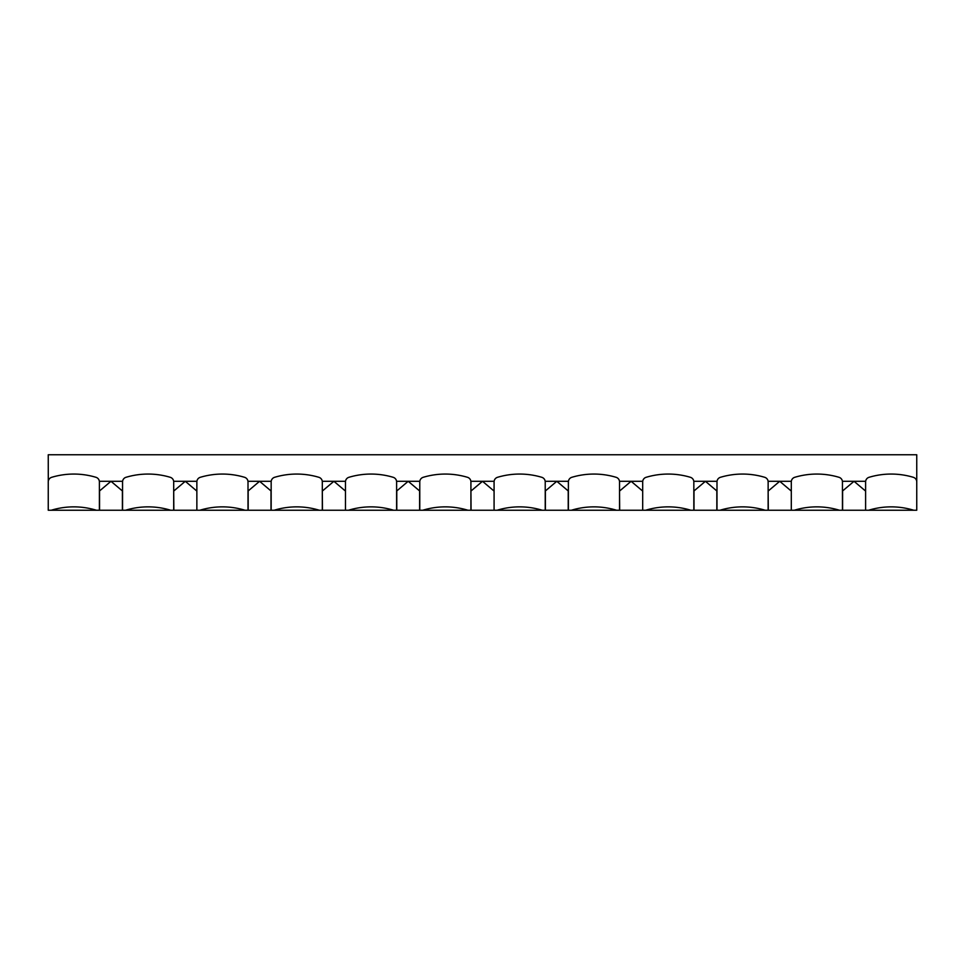 <?xml version="1.0" encoding="UTF-8"?>
<svg xmlns="http://www.w3.org/2000/svg" width="965" height="965" viewBox="0 0 965 965"><rect width="100%" height="100%" fill="white"/><g stroke="black" fill="none" stroke-linecap="round" stroke-linejoin="round"><path stroke-width="1.45" d="M199.852 510.244A77.2 77.2 0 0 1 245.014 510.244L248.005 510.244L248.005 481.921A4.825 4.825 0 0 0 244.567 477.301A77.2 77.2 0 0 0 200.298 477.301A4.825 4.825 0 0 0 196.86 481.921L196.86 510.244L245.014 510.244M274.156 510.244A77.2 77.2 0 0 1 319.319 510.244L322.31 510.244L322.31 481.921A4.825 4.825 0 0 0 318.872 477.301A77.2 77.2 0 0 0 274.603 477.301A4.825 4.825 0 0 0 271.165 481.921L271.165 510.244L319.319 510.244M348.462 510.244A77.2 77.2 0 0 1 393.623 510.244L396.615 510.244L396.615 481.921A4.825 4.825 0 0 0 393.177 477.301A77.2 77.2 0 0 0 348.908 477.301A4.825 4.825 0 0 0 345.47 481.921L345.47 510.244L393.623 510.244M422.767 510.244A77.2 77.2 0 0 1 467.929 510.244L453.309 510.244L470.92 510.244L470.92 481.921A4.825 4.825 0 0 0 467.482 477.301A77.2 77.2 0 0 0 423.213 477.301A4.825 4.825 0 0 0 419.775 481.921L419.775 510.244L467.929 510.244M497.072 510.244A77.2 77.2 0 0 1 542.234 510.244L545.225 510.244L545.225 481.921A4.825 4.825 0 0 0 541.787 477.301A77.2 77.2 0 0 0 497.518 477.301A4.825 4.825 0 0 0 494.08 481.921L494.08 510.244L542.234 510.244M571.377 510.244A77.2 77.2 0 0 1 616.538 510.244L619.53 510.244L619.53 481.921A4.825 4.825 0 0 0 616.092 477.301A77.2 77.2 0 0 0 571.823 477.301A4.825 4.825 0 0 0 568.385 481.921L568.385 510.244L616.538 510.244M645.682 510.244A77.2 77.2 0 0 1 690.844 510.244L693.835 510.244L693.835 481.921A4.825 4.825 0 0 0 690.397 477.301A77.2 77.2 0 0 0 646.128 477.301A4.825 4.825 0 0 0 642.69 481.921L642.69 510.244L690.844 510.244M719.986 510.244A77.2 77.2 0 0 1 765.149 510.244L768.14 510.244L768.14 481.921A4.825 4.825 0 0 0 764.702 477.301A77.2 77.2 0 0 0 720.433 477.301A4.825 4.825 0 0 0 716.995 481.921L716.995 510.244L765.149 510.244M794.292 510.244A77.2 77.2 0 0 1 839.453 510.244L824.834 510.244L842.445 510.244L842.445 481.921A4.825 4.825 0 0 0 839.007 477.301A77.2 77.2 0 0 0 794.738 477.301A4.825 4.825 0 0 0 791.3 481.921L791.3 510.244L839.453 510.244M913.759 510.244L868.597 510.244A77.2 77.2 0 0 1 913.759 510.244L916.75 510.244L916.75 481.921A4.825 4.825 0 0 0 913.312 477.301A77.2 77.2 0 0 0 869.043 477.301A4.825 4.825 0 0 0 865.605 481.921L865.605 510.244L897.691 510.244M51.241 510.244A77.2 77.2 0 0 1 96.404 510.244L67.309 510.244L99.395 510.244L99.395 481.921A4.825 4.825 0 0 0 95.957 477.301A77.2 77.2 0 0 0 51.688 477.301A4.825 4.825 0 0 0 48.25 481.921L48.25 510.244L96.404 510.244M170.709 510.244L125.547 510.244A77.2 77.2 0 0 1 170.709 510.244L173.7 510.244L173.7 481.921A4.825 4.825 0 0 0 170.262 477.301A77.2 77.2 0 0 0 125.993 477.301A4.825 4.825 0 0 0 122.555 481.921L122.555 510.244L140.166 510.244M99.552 510.244L99.552 490.944L110.975 481.294L122.398 490.944L122.398 510.244L99.395 510.244M248.162 510.244L248.162 490.944L259.585 481.294L271.008 490.944L271.008 510.244L248.005 510.244M396.772 510.244L396.772 490.944L408.195 481.294L419.618 490.944L419.618 510.244L396.615 510.244M545.382 510.244L545.382 490.944L556.805 481.294L568.228 490.944L568.228 510.244L545.225 510.244M693.992 510.244L693.992 490.944L705.415 481.294L716.838 490.944L716.838 510.244L693.835 510.244M916.75 481.921L916.75 454.756L48.25 454.756L48.286 481.294M865.605 510.244L865.605 490.944M865.641 481.294L854.025 481.294L842.602 490.944L842.602 510.244L865.448 510.244M791.3 510.244L791.3 490.944M768.14 490.944L768.297 510.244L791.143 510.244M642.69 510.244L642.69 490.944M619.53 490.944L619.687 510.244L642.533 510.244M494.08 510.244L494.08 490.944M470.92 490.944L471.077 510.244L493.923 510.244M345.47 510.244L345.47 490.944M322.31 490.944L322.467 510.244L345.313 510.244M196.86 510.244L196.86 490.944M173.7 490.944L173.857 510.244L196.703 510.244M768.297 490.944L779.72 481.294L791.143 490.944M842.409 481.294L854.025 481.294L865.448 490.944M173.857 490.944L185.28 481.294L196.703 490.944M322.467 490.944L333.89 481.294L345.313 490.944M471.077 490.944L482.5 481.294L493.923 490.944M619.687 490.944L631.11 481.294L642.533 490.944M791.336 481.294L768.104 481.294M717.031 481.294L693.799 481.294M122.591 481.294L99.359 481.294M196.896 481.294L173.664 481.294M271.201 481.294L247.969 481.294M345.506 481.294L322.274 481.294M419.811 481.294L396.579 481.294M494.116 481.294L470.884 481.294M568.421 481.294L545.189 481.294M642.726 481.294L619.494 481.294"/></g></svg>
